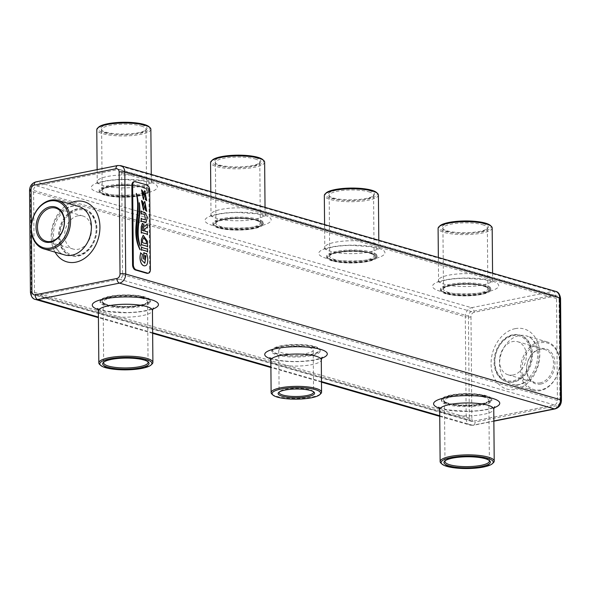 <?xml version="1.0" encoding="UTF-8"?>
<svg xmlns="http://www.w3.org/2000/svg" width="591" height="591" viewBox="0 0 591 591"><rect width="100%" height="100%" fill="white"/><g stroke="black" fill="none" stroke-linecap="round" stroke-linejoin="round"><path stroke-width="0.44" stroke-dasharray="2.96 2.22" d="M36.694 185.862L118.488 169.477A4.034 3.058 -73.9 0 1 119.641 169.521A4.034 3.058 -73.9 0 1 121.665 172.764L122.559 274.66A4.034 3.058 -73.9 0 1 119.441 279.203L37.654 295.589A4.034 3.058 -73.9 0 1 36.502 295.552A4.034 3.058 -73.9 0 1 34.477 292.301L33.584 190.413A4.034 3.058 -73.9 0 1 36.694 185.862L471.559 311.605L553.346 295.219L118.488 169.477M446.02 293.83A25.221 6.028 -0.5 0 1 440.458 290.107A25.221 6.028 -0.5 0 1 465.627 283.857A25.221 6.028 -0.5 0 1 490.899 289.671A25.221 6.028 -0.5 0 1 474.078 295.507A25.221 6.028 -0.5 0 1 446.02 293.83M104.703 195.133A25.221 6.028 -0.5 0 1 99.14 191.418A25.221 6.028 -0.5 0 1 124.309 185.168A25.221 6.028 -0.5 0 1 149.589 190.974A25.221 6.028 -0.5 0 1 132.768 196.81A25.221 6.028 -0.5 0 1 104.703 195.133M218.478 228.03A25.221 6.028 -0.5 0 1 212.915 224.314A25.221 6.028 -0.5 0 1 238.084 218.064A25.221 6.028 -0.5 0 1 263.357 223.871A25.221 6.028 -0.5 0 1 246.536 229.707A25.221 6.028 -0.5 0 1 218.478 228.03M332.245 260.926A25.221 6.028 -0.5 0 1 326.683 257.211A25.221 6.028 -0.5 0 1 351.852 250.961A25.221 6.028 -0.5 0 1 377.132 256.767A25.221 6.028 -0.5 0 1 360.311 262.603A25.221 6.028 -0.5 0 1 332.245 260.926M471.559 311.605A4.034 3.058 -73.9 0 0 468.441 316.155L33.584 190.413M468.441 316.155L469.335 418.044A4.034 3.058 -73.9 0 0 471.359 421.294A4.034 3.058 -73.9 0 0 472.512 421.331L554.306 404.946A4.034 3.058 -73.9 0 0 557.416 400.403L556.523 298.507A4.034 3.058 -73.9 0 0 554.498 295.264A4.034 3.058 -73.9 0 0 553.346 295.219M133.817 181.784A4.543 2.756 78.7 0 1 134.667 181.829L146.834 184.961M147.669 273.338A4.543 2.756 78.7 0 0 149.619 269.703L148.925 190.346A4.543 2.756 78.7 0 0 146.043 185.116M105.663 304.86A25.221 6.028 -0.5 0 1 100.101 301.144A25.221 6.028 -0.5 0 1 125.27 294.894A25.221 6.028 -0.5 0 1 150.542 300.701A25.221 6.028 -0.5 0 1 133.721 306.537A25.221 6.028 -0.5 0 1 105.663 304.86M446.973 403.557A25.221 6.028 -0.5 0 1 441.411 399.834A25.221 6.028 -0.5 0 1 466.58 393.584A25.221 6.028 -0.5 0 1 491.86 399.398A25.221 6.028 -0.5 0 1 475.038 405.234A25.221 6.028 -0.5 0 1 446.973 403.557M277.105 354.053A24.216 5.784 -0.5 0 1 271.764 350.478A24.216 5.784 -0.5 0 1 295.928 344.479A24.216 5.784 -0.5 0 1 320.196 350.057A24.216 5.784 -0.5 0 1 304.047 355.656A24.216 5.784 -0.5 0 1 277.105 354.053M77.864 209.022A24.216 18.358 -73.9 0 0 59.492 231.864A24.216 18.358 -73.9 0 0 71.341 255.8A24.216 18.358 -73.9 0 0 95.705 237.634A24.216 18.358 -73.9 0 0 84.794 209.273A24.216 18.358 -73.9 0 0 77.864 209.022M512.722 334.765A24.216 18.358 -73.9 0 0 494.349 357.607A24.216 18.358 -73.9 0 0 506.206 381.542A24.216 18.358 -73.9 0 0 530.563 363.376A24.216 18.358 -73.9 0 0 519.659 335.016A24.216 18.358 -73.9 0 0 512.722 334.765M446.006 292.848A25.221 6.028 -0.5 0 1 441.233 290.609A25.221 6.028 -0.5 0 1 440.443 289.132A25.221 6.028 -0.5 0 1 457.271 283.296A25.221 6.028 -0.5 0 1 485.329 284.973A25.221 6.028 -0.5 0 1 490.892 288.689A25.221 6.028 -0.5 0 1 490.131 290.181A25.221 6.028 -0.5 0 1 471.057 294.754A25.221 6.028 -0.5 0 1 446.006 292.848M104.696 194.151A25.221 6.028 -0.5 0 1 99.923 191.912A25.221 6.028 -0.5 0 1 99.133 190.435A25.221 6.028 -0.5 0 1 115.954 184.599A25.221 6.028 -0.5 0 1 144.019 186.276A25.221 6.028 -0.5 0 1 149.582 189.999A25.221 6.028 -0.5 0 1 148.814 191.484A25.221 6.028 -0.5 0 1 129.739 196.064A25.221 6.028 -0.5 0 1 104.696 194.151M218.463 227.055A25.221 6.028 -0.5 0 1 213.691 224.809A25.221 6.028 -0.5 0 1 212.9 223.332A25.221 6.028 -0.5 0 1 229.729 217.495A25.221 6.028 -0.5 0 1 257.787 219.172A25.221 6.028 -0.5 0 1 263.35 222.896A25.221 6.028 -0.5 0 1 262.589 224.381A25.221 6.028 -0.5 0 1 243.514 228.961A25.221 6.028 -0.5 0 1 218.463 227.055M332.238 259.951A25.221 6.028 -0.5 0 1 327.466 257.706A25.221 6.028 -0.5 0 1 326.675 256.228A25.221 6.028 -0.5 0 1 343.497 250.399A25.221 6.028 -0.5 0 1 371.562 252.076A25.221 6.028 -0.5 0 1 377.124 255.792A25.221 6.028 -0.5 0 1 376.356 257.284A25.221 6.028 -0.5 0 1 357.282 261.857A25.221 6.028 -0.5 0 1 332.238 259.951M105.671 305.843A25.221 6.028 179.5 0 0 133.729 307.519A25.221 6.028 179.5 0 0 150.557 301.683A25.221 6.028 179.5 0 0 149.767 300.206A25.221 6.028 179.5 0 0 144.994 297.967A25.221 6.028 179.5 0 0 119.943 296.054A25.221 6.028 179.5 0 0 100.869 300.634A25.221 6.028 179.5 0 0 100.108 302.119A25.221 6.028 179.5 0 0 105.671 305.843M446.981 404.532A25.221 6.028 179.5 0 0 475.046 406.209A25.221 6.028 179.5 0 0 491.867 400.373A25.221 6.028 179.5 0 0 491.077 398.895A25.221 6.028 179.5 0 0 486.304 396.657A25.221 6.028 179.5 0 0 461.261 394.751A25.221 6.028 179.5 0 0 442.186 399.324A25.221 6.028 179.5 0 0 441.418 400.816A25.221 6.028 179.5 0 0 446.981 404.532M277.113 355.028A24.216 5.784 179.5 0 0 304.055 356.639A24.216 5.784 179.5 0 0 320.204 351.039A24.216 5.784 179.5 0 0 319.443 349.621A24.216 5.784 179.5 0 0 314.863 347.471A24.216 5.784 179.5 0 0 290.816 345.639A24.216 5.784 179.5 0 0 272.503 350.027A24.216 5.784 179.5 0 0 271.771 351.46A24.216 5.784 179.5 0 0 277.113 355.028M77.236 208.837A24.216 18.358 -73.9 0 0 58.856 231.679A24.216 18.358 -73.9 0 0 70.713 255.615A24.216 18.358 -73.9 0 0 96.311 228.569A24.216 18.358 -73.9 0 0 84.166 209.088A24.216 18.358 -73.9 0 0 77.236 208.837M150.868 129.237A27.038 6.464 -0.5 0 1 123.881 135.937A27.038 6.464 -0.5 0 1 96.784 129.71M378.41 195.03A27.038 6.464 -0.5 0 1 351.423 201.73A27.038 6.464 -0.5 0 1 324.326 195.503M492.177 227.934A27.038 6.464 -0.5 0 1 465.198 234.627A27.038 6.464 -0.5 0 1 438.101 228.407M264.635 162.133A27.038 6.464 -0.5 0 1 237.656 168.834A27.038 6.464 -0.5 0 1 210.559 162.606M513.357 334.949A24.216 18.358 106.1 0 1 520.287 335.2A24.216 18.358 106.1 0 1 532.439 354.681A24.216 18.358 106.1 0 1 506.834 381.72A24.216 18.358 106.1 0 1 494.977 357.791A24.216 18.358 106.1 0 1 513.357 334.949M484.554 286.11A24.216 5.784 -0.5 0 1 489.163 291.112A24.216 5.784 -0.5 0 1 465.73 295.677A24.216 5.784 -0.5 0 1 442.223 291.518A24.216 5.784 -0.5 0 1 454.841 284.803A24.216 5.784 -0.5 0 1 484.554 286.11M143.236 187.413A24.216 5.784 -0.5 0 1 147.846 192.415A24.216 5.784 -0.5 0 1 124.413 196.98A24.216 5.784 -0.5 0 1 100.906 192.821A24.216 5.784 -0.5 0 1 113.531 186.106A24.216 5.784 -0.5 0 1 143.236 187.413M257.011 220.31A24.216 5.784 -0.5 0 1 261.621 225.311A24.216 5.784 -0.5 0 1 238.188 229.877A24.216 5.784 -0.5 0 1 214.681 225.725A24.216 5.784 -0.5 0 1 227.299 219.01A24.216 5.784 -0.5 0 1 257.011 220.31M370.779 253.207A24.216 5.784 -0.5 0 1 375.388 258.208A24.216 5.784 -0.5 0 1 351.955 262.781A24.216 5.784 -0.5 0 1 328.448 258.622A24.216 5.784 -0.5 0 1 341.073 251.906A24.216 5.784 -0.5 0 1 370.779 253.207M99.665 364.462A27.038 6.464 179.5 0 0 125.92 369.109A27.038 6.464 179.5 0 0 152.079 364.004M271.912 394.094A25.221 6.028 179.5 0 0 296.401 398.423A25.221 6.028 179.5 0 0 320.81 393.665M440.982 463.159A27.038 6.464 179.5 0 0 467.23 467.799A27.038 6.464 179.5 0 0 493.396 462.701M140.082 249.712L140.074 249.557C131.121 230.394 142.246 212.937 136.329 193.516L136.27 193.456M140.222 246.019L140.23 245.915C134.933 230.785 141.352 217.665 139.284 202.824L139.24 202.75M145.076 265.81A6.796 4.122 78.7 0 0 146.923 264.458C148.09 261.126 147.935 257.44 146.45 253.406L145.918 253.798L144.396 253.362L143.812 252.645M142.298 254.662L140.584 252.579M144.788 263.261L141.5 260.07L142.136 254.64M145.253 259.39L144.95 255.593M143.864 258.112L143.517 258.622L143.864 258.112M146.309 253.369L145.999 253.783M141.249 214.112L141.648 213.683L141.249 214.112M146.036 222.216L147.322 217.178L144.854 212.553L141.626 211.615L141.064 210.913M141.308 221.61L141.707 221.189L141.308 221.61M145.416 219.859L141.692 218.929L141.131 218.219M147.358 234.79L147.329 231.436L146.775 231.82L144.832 231.258L144.81 228.99L146.708 227.483L147.152 227.949L146.79 227.469M141.412 233.068L141.81 232.64L141.412 233.068M144.795 226.449L142.335 223.287M147.299 227.993L147.115 223.974M147.181 231.399L146.856 231.805M141.515 245.243L141.914 244.814L141.515 245.243M147.469 246.964L147.418 241.409L143.185 235.255M145.615 198.761L145.201 199.101L145.615 198.761M143.428 199.448L145.179 192.954M142.845 197.394L142.867 191.395L141.434 189.844M146.649 200.704L144.647 190.701M143.517 210.093L145.26 203.607M142.889 202.233L141.522 200.497M142.941 208.047L142.8 202.218M146.745 211.349L144.736 201.354M147.514 251.965L147.484 248.619L146.923 249.003L141.943 247.563L141.382 246.853M141.559 250.252L141.958 249.823L141.559 250.252M147.329 248.575L147.004 248.988M144.197 297.14A24.216 5.784 179.5 0 0 120.15 295.308A24.216 5.784 179.5 0 0 101.837 299.703A24.216 5.784 179.5 0 0 125.373 306.707A24.216 5.784 179.5 0 0 148.777 299.29A24.216 5.784 179.5 0 0 144.197 297.14M485.507 395.837A24.216 5.784 179.5 0 0 461.468 394.005A24.216 5.784 179.5 0 0 443.154 398.393A24.216 5.784 179.5 0 0 466.683 405.404A24.216 5.784 179.5 0 0 490.094 397.987A24.216 5.784 179.5 0 0 485.507 395.837M314.065 346.644A23.204 5.548 179.5 0 0 291.023 344.893A23.204 5.548 179.5 0 0 273.478 349.104A23.204 5.548 179.5 0 0 296.025 355.812A23.204 5.548 179.5 0 0 318.46 348.705A23.204 5.548 179.5 0 0 314.065 346.644M96.156 228.909A23.204 17.597 -73.9 0 0 68.859 214.829A23.204 17.597 -73.9 0 0 69.199 253.864A23.204 17.597 -73.9 0 0 96.156 228.909M149.035 126.74A26.034 6.22 -0.5 0 1 123.874 134.718A26.034 6.22 -0.5 0 1 98.571 127.183M376.578 192.54A26.034 6.22 -0.5 0 1 351.416 200.512A26.034 6.22 -0.5 0 1 326.114 192.976M490.345 225.437A26.034 6.22 -0.5 0 1 465.183 233.408A26.034 6.22 -0.5 0 1 439.889 225.873M262.803 159.644A26.034 6.22 -0.5 0 1 237.641 167.615A26.034 6.22 -0.5 0 1 212.346 160.08M531.021 354.652A23.204 17.597 106.1 0 1 504.057 379.599A23.204 17.597 106.1 0 1 503.717 340.571A23.204 17.597 106.1 0 1 531.021 354.652M483.763 286.266A23.204 5.548 -0.5 0 1 488.159 288.327A23.204 5.548 -0.5 0 1 465.73 295.434A23.204 5.548 -0.5 0 1 443.176 288.718A23.204 5.548 -0.5 0 1 460.721 284.507A23.204 5.548 -0.5 0 1 483.763 286.266M142.453 187.569A23.204 5.548 -0.5 0 1 146.841 189.637A23.204 5.548 -0.5 0 1 124.413 196.744A23.204 5.548 -0.5 0 1 101.859 190.029A23.204 5.548 -0.5 0 1 119.412 185.818A23.204 5.548 -0.5 0 1 142.453 187.569M256.221 220.473A23.204 5.548 -0.5 0 1 260.616 222.534A23.204 5.548 -0.5 0 1 238.18 229.64A23.204 5.548 -0.5 0 1 215.634 222.925A23.204 5.548 -0.5 0 1 233.179 218.714A23.204 5.548 -0.5 0 1 256.221 220.473M369.996 253.369A23.204 5.548 -0.5 0 1 374.384 255.43A23.204 5.548 -0.5 0 1 351.955 262.537A23.204 5.548 -0.5 0 1 329.401 255.822A23.204 5.548 -0.5 0 1 346.954 251.611A23.204 5.548 -0.5 0 1 369.996 253.369M143.406 297.303A23.204 5.548 179.5 0 0 114.942 296.047A23.204 5.548 179.5 0 0 102.841 302.481A23.204 5.548 179.5 0 0 125.373 306.47A23.204 5.548 179.5 0 0 147.824 302.09A23.204 5.548 179.5 0 0 143.406 297.303M484.723 395.992A23.204 5.548 179.5 0 0 456.252 394.744A23.204 5.548 179.5 0 0 444.159 401.178A23.204 5.548 179.5 0 0 466.683 405.16A23.204 5.548 179.5 0 0 489.141 400.787A23.204 5.548 179.5 0 0 484.723 395.992M285.187 347.146A17.228 4.115 179.5 0 0 278.753 350.419A17.228 4.115 179.5 0 0 296.017 354.386A17.228 4.115 179.5 0 0 313.2 350.116A17.228 4.115 179.5 0 0 303.405 346.496A17.228 4.115 179.5 0 0 285.187 347.146M77.923 215.811A17.228 13.061 -73.9 0 0 64.855 232.056A17.228 13.061 -73.9 0 0 73.284 249.084A17.228 13.061 -73.9 0 0 90.615 236.164A17.228 13.061 -73.9 0 0 82.858 215.988A17.228 13.061 -73.9 0 0 77.923 215.811M559.766 362.194A25.221 19.126 106.1 0 1 533.104 390.37A25.221 19.126 106.1 0 1 521.735 360.82A25.221 19.126 106.1 0 1 547.118 341.901A25.221 19.126 106.1 0 1 559.766 362.194M141.906 124.871A23.204 5.548 -0.5 0 1 146.324 129.665A23.204 5.548 -0.5 0 1 123.866 134.039A23.204 5.548 -0.5 0 1 101.334 130.057A23.204 5.548 -0.5 0 1 113.435 123.622A23.204 5.548 -0.5 0 1 141.906 124.871M369.449 190.664A23.204 5.548 -0.5 0 1 373.867 195.458A23.204 5.548 -0.5 0 1 351.409 199.839A23.204 5.548 -0.5 0 1 328.877 195.85A23.204 5.548 -0.5 0 1 340.977 189.415A23.204 5.548 -0.5 0 1 369.449 190.664M483.216 223.561A23.204 5.548 -0.5 0 1 487.634 228.355A23.204 5.548 -0.5 0 1 465.176 232.736A23.204 5.548 -0.5 0 1 442.652 228.747A23.204 5.548 -0.5 0 1 454.745 222.312A23.204 5.548 -0.5 0 1 483.216 223.561M255.674 157.767A23.204 5.548 -0.5 0 1 260.092 162.562A23.204 5.548 -0.5 0 1 237.634 166.935A23.204 5.548 -0.5 0 1 215.109 162.953A23.204 5.548 -0.5 0 1 227.203 156.519A23.204 5.548 -0.5 0 1 255.674 157.767M513.077 375.004A17.228 13.061 106.1 0 1 508.142 374.82A17.228 13.061 106.1 0 1 500.385 354.652A17.228 13.061 106.1 0 1 517.716 341.731A17.228 13.061 106.1 0 1 526.145 358.752A17.228 13.061 106.1 0 1 513.077 375.004M482.973 285.446A22.199 5.304 -0.5 0 1 487.169 287.418A22.199 5.304 -0.5 0 1 487.863 288.718A22.199 5.304 -0.5 0 1 465.715 294.215A22.199 5.304 -0.5 0 1 443.472 289.102A22.199 5.304 -0.5 0 1 444.144 287.787A22.199 5.304 -0.5 0 1 460.928 283.769A22.199 5.304 -0.5 0 1 482.973 285.446M141.655 186.749A22.199 5.304 -0.5 0 1 145.859 188.721A22.199 5.304 -0.5 0 1 146.553 190.021A22.199 5.304 -0.5 0 1 124.406 195.518A22.199 5.304 -0.5 0 1 102.162 190.413A22.199 5.304 -0.5 0 1 102.834 189.098A22.199 5.304 -0.5 0 1 119.618 185.072A22.199 5.304 -0.5 0 1 141.655 186.749M255.43 219.645A22.199 5.304 -0.5 0 1 259.626 221.618A22.199 5.304 -0.5 0 1 260.321 222.918A22.199 5.304 -0.5 0 1 238.173 228.422A22.199 5.304 -0.5 0 1 215.929 223.309A22.199 5.304 -0.5 0 1 216.601 221.994A22.199 5.304 -0.5 0 1 233.386 217.968A22.199 5.304 -0.5 0 1 255.43 219.645M369.198 252.542A22.199 5.304 -0.5 0 1 373.401 254.514A22.199 5.304 -0.5 0 1 374.096 255.814A22.199 5.304 -0.5 0 1 351.948 261.318A22.199 5.304 -0.5 0 1 329.704 256.206A22.199 5.304 -0.5 0 1 330.376 254.891A22.199 5.304 -0.5 0 1 347.161 250.865A22.199 5.304 -0.5 0 1 369.198 252.542M142.63 298.433A22.199 5.304 179.5 0 0 117.934 296.963A22.199 5.304 179.5 0 0 103.137 302.097A22.199 5.304 179.5 0 0 103.831 303.397A22.199 5.304 179.5 0 0 125.373 307.209A22.199 5.304 179.5 0 0 146.856 303.02A22.199 5.304 179.5 0 0 147.528 301.705A22.199 5.304 179.5 0 0 142.63 298.433M483.948 397.13A22.199 5.304 179.5 0 0 459.251 395.652A22.199 5.304 179.5 0 0 444.447 400.787A22.199 5.304 179.5 0 0 445.141 402.087A22.199 5.304 179.5 0 0 466.691 405.899A22.199 5.304 179.5 0 0 488.166 401.71A22.199 5.304 179.5 0 0 488.838 400.403A22.199 5.304 179.5 0 0 483.948 397.13M313.407 391.693A17.228 4.115 179.5 0 0 313.031 391.235A17.228 4.115 179.5 0 0 285.556 389.277A17.228 4.115 179.5 0 0 279.646 391.53A17.228 4.115 179.5 0 0 279.277 391.996M559.618 362.534A24.216 18.358 106.1 0 1 531.479 388.575A24.216 18.358 106.1 0 1 531.124 347.848A24.216 18.358 106.1 0 1 559.618 362.534M141.123 126.009A22.199 5.304 -0.5 0 1 146.021 129.281A22.199 5.304 -0.5 0 1 145.349 130.589A22.199 5.304 -0.5 0 1 123.874 134.778A22.199 5.304 -0.5 0 1 102.324 130.966A22.199 5.304 -0.5 0 1 101.63 129.665A22.199 5.304 -0.5 0 1 116.434 124.531A22.199 5.304 -0.5 0 1 141.123 126.009M368.673 191.802A22.199 5.304 -0.5 0 1 373.564 195.074A22.199 5.304 -0.5 0 1 372.891 196.389A22.199 5.304 -0.5 0 1 351.416 200.578A22.199 5.304 -0.5 0 1 329.867 196.766A22.199 5.304 -0.5 0 1 329.172 195.466A22.199 5.304 -0.5 0 1 343.977 190.324A22.199 5.304 -0.5 0 1 368.673 191.802M482.441 224.698A22.199 5.304 -0.5 0 1 487.339 227.971A22.199 5.304 -0.5 0 1 486.666 229.286A22.199 5.304 -0.5 0 1 465.183 233.475A22.199 5.304 -0.5 0 1 443.634 229.663A22.199 5.304 -0.5 0 1 442.94 228.362A22.199 5.304 -0.5 0 1 457.744 223.228A22.199 5.304 -0.5 0 1 482.441 224.698M254.898 158.905A22.199 5.304 -0.5 0 1 259.796 162.178A22.199 5.304 -0.5 0 1 259.124 163.493A22.199 5.304 -0.5 0 1 237.641 167.674A22.199 5.304 -0.5 0 1 216.092 163.862A22.199 5.304 -0.5 0 1 215.397 162.562A22.199 5.304 -0.5 0 1 230.202 157.428A22.199 5.304 -0.5 0 1 254.898 158.905M540.255 382.857A17.228 13.061 106.1 0 1 535.32 382.68A17.228 13.061 106.1 0 1 527.564 362.512A17.228 13.061 106.1 0 1 544.895 349.591A17.228 13.061 106.1 0 1 553.324 366.612A17.228 13.061 106.1 0 1 540.255 382.857M147.765 361.611A22.199 5.304 179.5 0 0 147.366 361.153A22.199 5.304 179.5 0 0 143.162 359.18A22.199 5.304 179.5 0 0 121.118 357.503A22.199 5.304 179.5 0 0 104.334 361.529A22.199 5.304 179.5 0 0 103.942 361.988M489.082 460.3A22.199 5.304 179.5 0 0 488.676 459.842A22.199 5.304 179.5 0 0 484.472 457.87A22.199 5.304 179.5 0 0 462.435 456.193A22.199 5.304 179.5 0 0 445.651 460.219A22.199 5.304 179.5 0 0 445.252 460.685M142.771 225.622L142.416 230.52M142.342 230.534L143.724 230.896M143.591 237.597L142.505 240.278M142.424 240.293L142.446 242.709L146.332 243.795M540.898 384.024A18.232 13.822 106.1 0 1 528.354 359.934A18.232 13.822 106.1 0 1 552.969 354.999A18.232 13.822 106.1 0 1 540.898 384.024M555.621 291.385A8.075 6.117 -73.9 0 0 553.309 291.304L118.451 165.561L36.664 181.947A8.075 6.117 -73.9 0 0 30.437 191.041L31.33 292.929A8.075 6.117 -73.9 0 0 35.379 299.423M560.563 298.477A4.034 0.968 -0.5 0 1 559.056 299.238A4.034 3.058 -73.9 0 0 555.872 295.951A4.034 2.445 -101.3 0 0 553.309 291.304L471.522 307.689L36.664 181.947A4.034 2.445 78.7 0 0 35.903 181.902M145.061 193.272A33.096 7.912 -0.5 0 1 91.627 188.758A33.096 7.912 -0.5 0 1 136.307 179.804A33.096 7.912 -0.5 0 1 145.061 193.272M372.603 259.065A33.096 7.912 -0.5 0 1 319.17 254.551A33.096 7.912 -0.5 0 1 363.849 245.597A33.096 7.912 -0.5 0 1 372.603 259.065M486.378 291.961A33.096 7.912 -0.5 0 1 432.937 287.448A33.096 7.912 -0.5 0 1 477.617 278.494A33.096 7.912 -0.5 0 1 486.378 291.961M258.836 226.168A33.096 7.912 -0.5 0 1 205.395 221.655A33.096 7.912 -0.5 0 1 250.074 212.701A33.096 7.912 -0.5 0 1 258.836 226.168M555.872 295.951L474.085 312.336A4.034 2.445 -101.3 0 0 471.522 307.689A8.075 6.117 -73.9 0 0 465.302 316.783L30.437 191.041A4.034 0.968 -0.5 0 1 29.55 190.45M120.763 165.643A8.075 6.117 -73.9 0 0 118.451 165.561A4.034 2.445 78.7 0 0 117.69 165.524M556.523 298.507L121.665 172.764M474.085 312.336A4.034 3.058 -73.9 0 0 470.975 316.887A4.034 0.968 179.5 0 1 465.302 316.783L466.188 418.672A8.075 6.117 -73.9 0 0 470.237 425.165A8.075 6.117 -73.9 0 0 472.549 425.254L439.734 415.761M321.474 381.572L270.9 366.945M152.641 332.748L98.424 317.072M493.869 421.169L473.31 425.291A4.034 2.445 78.7 0 1 472.549 425.254L493.862 420.984M98.106 309.551A33.096 7.912 179.5 0 0 152.685 309.078M270.53 358.73A31.279 7.476 179.5 0 0 315.609 359.853A31.279 7.476 179.5 0 0 321.57 358.286M439.423 408.248A33.096 7.912 179.5 0 0 493.995 407.768M470.975 316.887L471.862 418.775A4.034 0.968 179.5 0 1 466.188 418.672L31.33 292.929A4.034 0.968 -0.5 0 1 30.437 292.338M557.416 400.403L122.559 274.66M469.335 418.044L34.477 292.301M472.512 421.331L37.654 295.589M554.306 404.946L119.441 279.203M31.367 225.407L31.426 231.761M145.356 177.174A27.038 6.464 -0.5 0 1 151.318 181.164A27.038 6.464 -0.5 0 1 141.219 186.298A27.038 6.464 -0.5 0 1 112.615 187.325A27.038 6.464 -0.5 0 1 97.242 181.636A27.038 6.464 -0.5 0 1 115.275 175.379A27.038 6.464 -0.5 0 1 145.356 177.174M372.899 242.975A27.038 6.464 -0.5 0 1 378.861 246.957A27.038 6.464 -0.5 0 1 368.762 252.091A27.038 6.464 -0.5 0 1 340.157 253.118A27.038 6.464 -0.5 0 1 324.784 247.43A27.038 6.464 -0.5 0 1 342.817 241.172A27.038 6.464 -0.5 0 1 372.899 242.975M486.666 275.871A27.038 6.464 -0.5 0 1 492.635 279.853A27.038 6.464 -0.5 0 1 482.529 284.988A27.038 6.464 -0.5 0 1 453.932 286.022A27.038 6.464 -0.5 0 1 438.552 280.326A27.038 6.464 -0.5 0 1 456.584 274.069A27.038 6.464 -0.5 0 1 486.666 275.871M259.124 210.071A27.038 6.464 -0.5 0 1 265.093 214.06A27.038 6.464 -0.5 0 1 254.987 219.195A27.038 6.464 -0.5 0 1 226.39 220.221A27.038 6.464 -0.5 0 1 211.009 214.533A27.038 6.464 -0.5 0 1 229.042 208.276A27.038 6.464 -0.5 0 1 259.124 210.071M555.097 408.906A4.034 2.445 78.7 0 0 556.833 405.677A4.034 3.058 -73.9 0 0 559.943 401.134L559.056 299.238M561.45 400.366A4.034 0.968 -0.5 0 1 559.943 401.134M439.741 416.352L470.237 425.165L473.31 425.291A4.034 2.445 78.7 0 0 475.046 422.063L556.833 405.677M98.365 310.955A27.038 6.464 179.5 0 0 125.462 317.182A27.038 6.464 179.5 0 0 152.448 310.482M270.841 360.288A25.221 6.028 179.5 0 0 285.187 365.593A25.221 6.028 179.5 0 0 311.863 364.632A25.221 6.028 179.5 0 0 321.29 359.845M439.682 409.652A27.038 6.464 179.5 0 0 466.779 415.872A27.038 6.464 179.5 0 0 493.758 409.179M471.862 418.775A4.034 3.058 -73.9 0 0 475.046 422.063M134.667 181.829L135.457 181.673M148.925 190.346L149.715 190.191M149.619 269.703L150.41 269.548M69.081 203.673A31.279 23.714 -73.9 0 0 55.066 252.143M515.189 328.64A31.279 23.714 106.1 0 1 536.702 369.966A31.279 23.714 106.1 0 1 494.475 378.425A31.279 23.714 106.1 0 1 515.189 328.64M78.758 206.473A25.221 19.126 -73.9 0 0 53.382 225.393A25.221 19.126 -73.9 0 0 64.744 254.935C55.303 253.421 48.913 234.686 57.519 219.076C66.421 205.055 73.52 205.476 78.758 206.473M538.911 356.166A25.221 19.126 106.1 0 1 512.242 384.335A25.221 19.126 106.1 0 1 499.897 359.402A25.221 19.126 106.1 0 1 519.038 335.614A25.221 19.126 106.1 0 1 526.256 335.873A25.221 19.126 106.1 0 1 538.911 356.166M554.498 295.264L119.641 169.521M321.482 382.155L270.907 367.528M152.648 333.331L98.424 317.655M471.359 421.294L36.502 295.552M151.259 174.463L151.318 181.164L152.242 183.624L143.709 180.979L123.585 179.553C114.92 179.716 107.688 180.528 101.903 181.984L96.363 184.111L97.242 181.636L97.131 169.639M378.801 240.256L378.861 246.957L379.784 249.424L371.251 246.772L351.128 245.346C342.462 245.509 335.237 246.321 329.446 247.777L323.905 249.912L324.784 247.43L324.585 224.58M492.576 273.153L492.635 279.853L493.551 282.321L485.019 279.669L464.903 278.243C456.23 278.405 449.005 279.218 443.22 280.673L437.68 282.808L438.552 280.326L438.352 257.477M265.034 207.36L265.093 214.06L266.009 216.528L257.477 213.876L237.36 212.45C228.687 212.612 221.462 213.425 215.678 214.88L210.137 217.015L211.009 214.533L210.81 191.683M490.899 289.671L490.892 288.689M440.458 290.107L440.443 289.132M149.589 190.974L149.582 189.999M99.14 191.418L99.133 190.435M263.357 223.871L263.35 222.896M212.915 224.314L212.9 223.332M377.132 256.767L377.124 255.792M326.683 257.211L326.675 256.228M97.449 308.495L105.981 311.139L126.097 312.565C134.77 312.403 141.995 311.59 147.78 310.135L153.32 308.007M269.851 357.703L278.479 360.259C290.654 362.032 302.658 361.877 314.471 359.793C319.28 358.641 321.866 357.791 322.228 357.245M438.758 407.184L447.291 409.836L467.415 411.262C476.08 411.1 483.312 410.287 489.097 408.832L494.637 406.697M150.557 301.683L150.542 300.701M100.108 302.119L100.101 301.144M491.867 400.373L491.86 399.398M441.418 400.816L441.411 399.834M320.204 351.039L320.196 350.057M271.771 351.46L271.764 350.478M84.794 209.273L84.166 209.088M71.341 255.8L70.713 255.615M520.287 335.2L519.659 335.016M506.834 381.72L506.206 381.542M489.163 291.112L490.131 290.181M442.223 291.518L441.233 290.609M147.846 192.415L148.814 191.484M100.906 192.821L99.923 191.912M261.621 225.311L262.589 224.381M214.681 225.725L213.691 224.809M375.388 258.208L376.356 257.284M328.448 258.622L327.466 257.706M101.837 299.703L100.869 300.634M148.777 299.29L149.767 300.206M443.154 398.393L442.186 399.324M490.094 397.987L491.077 398.895M273.478 349.104L272.503 350.027M318.46 348.705L319.443 349.621M533.104 390.37L512.242 384.335C517.48 385.339 524.579 385.753 533.481 371.739C542.087 356.122 535.697 337.387 526.256 335.873L547.118 341.901M444.144 287.787L443.176 288.718M487.169 287.418L488.159 288.327M102.834 189.098L101.859 190.029M145.859 188.721L146.841 189.637M216.601 221.994L215.634 222.925M259.626 221.618L260.616 222.534M330.376 254.891L329.401 255.822M373.401 254.514L374.384 255.43M146.856 303.02L147.824 302.09M103.831 303.397L102.841 302.481M488.166 401.71L489.141 400.787M445.141 402.087L444.159 401.178M278.753 350.419L279.122 392.55M313.2 350.116L313.57 392.247M82.858 215.988L55.68 208.128M73.284 249.084L46.105 241.224M145.349 130.589L146.324 129.665M102.324 130.966L101.334 130.057M372.891 196.389L373.867 195.458M329.867 196.766L328.877 195.85M486.666 229.286L487.634 228.355M443.634 229.663L442.652 228.747M259.124 163.493L260.092 162.562M216.092 163.862L215.109 162.953M508.142 374.82L535.32 382.68M517.716 341.731L544.895 349.591M487.863 288.718L487.339 227.971M443.472 289.102L442.94 228.362M146.553 190.021L146.021 129.281M102.162 190.413L101.63 129.665M260.321 222.918L259.796 162.178M215.929 223.309L215.397 162.562M374.096 255.814L373.564 195.074M329.704 256.206L329.172 195.466M104.334 361.529L103.366 362.453M147.366 361.153L148.348 362.061M279.646 391.53L278.671 392.461M313.031 391.235L314.02 392.151M445.651 460.219L444.676 461.15M488.676 459.842L489.666 460.758M103.137 302.097L103.661 362.837M147.528 301.705L148.06 362.453M444.447 400.787L444.979 461.534M488.838 400.403L489.37 461.143"/><path stroke-width="0.89" d="M134.6 181.629L133.817 181.784A4.543 2.756 78.7 0 0 131.859 185.411L132.554 264.768A4.543 2.756 78.7 0 0 135.435 269.998L146.812 273.293A4.543 2.756 78.7 0 0 147.669 273.338L148.452 273.175A4.543 2.756 78.7 0 0 150.41 269.548L149.715 190.191A4.543 2.756 78.7 0 0 146.834 184.961L135.457 181.673A4.543 2.756 78.7 0 0 134.6 181.629A4.543 2.756 78.7 0 0 132.65 185.256L133.344 264.613A4.543 2.756 78.7 0 0 136.226 269.843L147.602 273.131A4.543 2.756 78.7 0 0 148.452 273.175M97.131 169.639L96.784 129.71A27.038 6.464 -0.5 0 1 97.604 128.114A27.038 6.464 -0.5 0 1 118.052 123.209A27.038 6.464 -0.5 0 1 144.898 125.255A27.038 6.464 -0.5 0 1 150.018 127.656A27.038 6.464 -0.5 0 1 150.868 129.237L151.259 174.463M324.585 224.58L324.326 195.503A27.038 6.464 -0.5 0 1 325.146 193.907A27.038 6.464 -0.5 0 1 345.595 189.002A27.038 6.464 -0.5 0 1 372.448 191.048A27.038 6.464 -0.5 0 1 377.56 193.449A27.038 6.464 -0.5 0 1 378.41 195.03L378.801 240.256M438.352 257.477L438.101 228.407A27.038 6.464 -0.5 0 1 438.921 226.804A27.038 6.464 -0.5 0 1 459.362 221.898A27.038 6.464 -0.5 0 1 486.216 223.945A27.038 6.464 -0.5 0 1 491.335 226.346A27.038 6.464 -0.5 0 1 492.177 227.934L492.576 273.153M210.81 191.683L210.559 162.606A27.038 6.464 -0.5 0 1 211.379 161.011A27.038 6.464 -0.5 0 1 231.82 156.105A27.038 6.464 -0.5 0 1 258.673 158.152A27.038 6.464 -0.5 0 1 263.793 160.553A27.038 6.464 -0.5 0 1 264.635 162.133L265.034 207.36M151.111 364.935L152.079 364.004A27.038 6.464 179.5 0 0 152.899 362.409A27.038 6.464 179.5 0 0 146.937 358.419A27.038 6.464 179.5 0 0 116.855 356.624A27.038 6.464 179.5 0 0 98.823 362.881A27.038 6.464 179.5 0 0 99.665 364.462L100.655 365.378A26.034 6.22 179.5 0 0 125.92 369.848A26.034 6.22 179.5 0 0 151.111 364.935A26.034 6.22 179.5 0 0 146.162 359.557A26.034 6.22 179.5 0 0 114.226 358.153A26.034 6.22 179.5 0 0 100.655 365.378M319.834 394.596L320.81 393.665A25.221 6.028 179.5 0 0 321.57 392.173A25.221 6.028 179.5 0 0 316.008 388.457A25.221 6.028 179.5 0 0 287.943 386.78A25.221 6.028 179.5 0 0 271.121 392.616A25.221 6.028 179.5 0 0 271.912 394.094L272.894 395.002A24.216 5.784 179.5 0 0 296.409 399.161A24.216 5.784 179.5 0 0 319.834 394.596A24.216 5.784 179.5 0 0 315.232 389.595A24.216 5.784 179.5 0 0 285.519 388.287A24.216 5.784 179.5 0 0 272.894 395.002M492.429 463.625L493.396 462.701A27.038 6.464 179.5 0 0 494.216 461.098A27.038 6.464 179.5 0 0 488.247 457.116A27.038 6.464 179.5 0 0 458.165 455.321A27.038 6.464 179.5 0 0 440.132 461.571A27.038 6.464 179.5 0 0 440.982 463.159L441.965 464.068A26.034 6.22 179.5 0 0 467.237 468.537A26.034 6.22 179.5 0 0 492.429 463.625A26.034 6.22 179.5 0 0 487.472 458.254A26.034 6.22 179.5 0 0 455.535 456.85A26.034 6.22 179.5 0 0 441.965 464.068M136.351 193.442L136.248 193.538C141.271 212.908 130.301 230.889 139.993 249.675L140.156 249.542C131.202 230.379 142.328 212.923 136.41 193.501L136.329 193.523C141.352 212.893 130.375 230.874 140.067 249.661L140.163 249.698M139.313 202.735L139.21 202.831C140.791 217.554 133.965 230.992 140.156 245.974L140.311 245.9C135.007 230.771 141.426 217.651 139.365 202.809L139.284 202.816C140.872 217.54 134.046 230.978 140.237 245.959L140.303 246.004M142.136 254.64L142.453 254.425L140.503 252.793A0.746 0.451 -101.3 0 1 140.628 253.244A1.116 0.68 -101.3 0 1 140.577 253.642L140.274 254.935A9.692 5.88 78.7 0 0 140.015 257.72A8.695 5.275 78.7 0 0 141.086 262.988A5.6 3.398 78.7 0 0 143.938 265.795A6.796 4.122 78.7 0 0 145.039 265.817A6.796 4.122 78.7 0 0 145.076 265.81M144.95 255.593L145.888 255.866L144.788 263.261M145.918 253.798L146.391 253.354L145.999 253.783L143.812 252.645L143.524 258.895L145.334 259.375L144.95 255.556L145.962 255.851L144.825 263.254L141.581 260.047L142.372 254.647M144.581 214.533L145.46 219.852L141.766 218.906L141.131 218.219L141.16 221.573L141.707 221.189L146.073 222.209L147.395 217.192L144.935 212.531L141.707 211.6L141.064 210.913L141.094 214.068L141.648 213.683L144.581 214.533L145.416 219.859M144.943 222.12L146.036 222.216M142.335 223.287L141.205 226.826L141.256 233.024L141.81 232.64L146.797 234.08L147.44 234.767L147.41 231.421L146.856 231.805L144.906 231.244L144.891 228.976L146.79 227.469L147.381 227.978L147.196 223.959L144.802 226.493L142.372 223.28L141.286 226.811L141.338 233.009L141.892 232.625L146.878 234.066L147.44 234.767M147.196 223.959L144.795 226.449M146.708 227.483L147.381 227.978M143.185 235.255L141.315 239.643L141.367 245.199L141.914 244.814L146.908 246.255L147.543 246.942L147.499 241.394L143.221 235.248L141.397 239.628L141.441 245.184L141.995 244.8L146.982 246.24L147.543 246.942M145.179 192.954L145.615 198.761L145.15 199.3L146.731 200.681L144.692 190.694L143.354 194.092L142.889 197.394L142.941 191.381L141.508 189.829L143.465 199.44L145.216 192.947L145.689 198.746L145.223 199.278L146.731 200.681M141.508 189.829L143.428 199.448M144.647 190.701L143.281 194.107L142.845 197.394M145.26 203.607L145.238 209.945L146.745 211.349L144.773 201.339L143.45 204.745L142.985 208.039L143.037 202.033L141.604 200.482L141.589 201.398L143.561 210.086L145.305 203.6L145.32 209.931L146.819 211.334M141.604 200.482L143.517 210.093M144.736 201.354L143.369 204.759L142.941 208.047M141.456 246.839L141.412 250.207L141.958 249.823L146.952 251.264L147.587 251.951L147.558 248.604L147.004 248.988L142.017 247.548L141.456 246.839L141.485 250.192L142.039 249.808L147.026 251.249L147.587 251.951M97.604 128.114L98.571 127.183A26.034 6.22 -0.5 0 1 118.259 122.463A26.034 6.22 -0.5 0 1 144.108 124.428A26.034 6.22 -0.5 0 1 149.035 126.74L150.018 127.656M325.146 193.907L326.114 192.976A26.034 6.22 -0.5 0 1 345.801 188.256A26.034 6.22 -0.5 0 1 371.65 190.228A26.034 6.22 -0.5 0 1 376.578 192.54L377.56 193.449M438.921 226.804L439.889 225.873A26.034 6.22 -0.5 0 1 459.569 221.152A26.034 6.22 -0.5 0 1 485.418 223.125A26.034 6.22 -0.5 0 1 490.345 225.437L491.335 226.346M211.379 161.011L212.346 160.08A26.034 6.22 -0.5 0 1 232.027 155.359A26.034 6.22 -0.5 0 1 257.875 157.324A26.034 6.22 -0.5 0 1 262.803 159.644L263.793 160.553M141.086 262.988L141.16 262.973A5.6 3.398 78.7 0 0 144.019 265.78A6.796 4.122 78.7 0 0 145.113 265.802A6.796 4.122 78.7 0 0 146.996 264.443C148.171 261.111 148.009 257.425 146.524 253.391L145.999 253.783M140.274 254.935L140.355 254.92A9.692 5.88 78.7 0 0 140.089 257.706A8.695 5.275 78.7 0 0 141.16 262.973M140.577 253.642L140.355 254.92M140.628 253.244L140.71 253.229A1.116 0.68 -101.3 0 1 140.658 253.628M140.503 252.793L140.577 252.771A0.746 0.451 -101.3 0 1 140.71 253.229M143.524 258.895L145.334 259.375M143.864 258.112L143.894 252.63M141.648 213.683L144.662 214.518M141.094 214.068L141.722 213.669L141.249 214.112M141.146 210.898L141.175 214.053M141.707 221.189L145.017 222.105M141.16 221.573L141.788 221.174L141.308 221.61M141.205 218.197L141.234 221.551M141.81 232.64L141.412 233.068M147.152 227.949L146.79 227.469M141.515 245.243L141.914 244.814M145.201 199.101L145.615 198.761M141.559 250.252L141.958 249.823M70.551 220.739A25.221 19.126 -73.9 0 0 57.896 200.445A25.221 19.126 -73.9 0 0 32.52 219.364A25.221 19.126 -73.9 0 0 43.882 248.907A25.221 19.126 -73.9 0 0 70.551 220.739M143.96 360A23.204 5.548 179.5 0 0 120.911 358.249A23.204 5.548 179.5 0 0 103.366 362.453A23.204 5.548 179.5 0 0 125.92 369.168A23.204 5.548 179.5 0 0 148.348 362.061A23.204 5.548 179.5 0 0 143.96 360M284.936 390.075A18.232 4.359 179.5 0 0 278.671 392.461A18.232 4.359 179.5 0 0 296.394 397.736A18.232 4.359 179.5 0 0 314.02 392.151A18.232 4.359 179.5 0 0 284.936 390.075M485.27 458.69A23.204 5.548 179.5 0 0 462.228 456.939A23.204 5.548 179.5 0 0 444.676 461.15A23.204 5.548 179.5 0 0 467.23 467.865A23.204 5.548 179.5 0 0 489.666 460.758A23.204 5.548 179.5 0 0 485.27 458.69M142.387 227.107L142.416 230.52L143.805 230.918L143.776 227.513L142.808 225.614L142.387 227.107M146.391 241.327L143.635 237.582L142.505 240.278L142.527 242.694L146.413 243.817L146.391 241.327L143.591 237.597M279.277 391.996A17.228 4.115 179.5 0 0 279.122 392.55A17.228 4.115 179.5 0 0 296.379 396.509A17.228 4.115 179.5 0 0 313.57 392.247A17.228 4.115 179.5 0 0 313.407 391.693M50.745 207.951A17.228 13.061 -73.9 0 0 37.676 224.196A17.228 13.061 -73.9 0 0 46.105 241.224A17.228 13.061 -73.9 0 0 63.436 228.303A17.228 13.061 -73.9 0 0 55.68 208.128A17.228 13.061 -73.9 0 0 50.745 207.951M69.132 220.709A24.216 18.358 -73.9 0 0 40.646 206.023A24.216 18.358 -73.9 0 0 41.001 246.743A24.216 18.358 -73.9 0 0 69.132 220.709M103.942 361.988A22.199 5.304 179.5 0 0 103.661 362.837A22.199 5.304 179.5 0 0 125.905 367.949A22.199 5.304 179.5 0 0 148.06 362.453A22.199 5.304 179.5 0 0 147.765 361.611M445.252 460.685A22.199 5.304 179.5 0 0 444.979 461.534A22.199 5.304 179.5 0 0 467.222 466.639A22.199 5.304 179.5 0 0 489.37 461.143A22.199 5.304 179.5 0 0 489.082 460.3M143.724 230.896L143.776 227.513M143.694 227.528L142.771 225.622M146.332 243.795L146.317 241.342M50.102 206.791A18.232 13.822 -73.9 0 0 38.031 235.809A18.232 13.822 -73.9 0 0 62.646 230.882A18.232 13.822 -73.9 0 0 50.102 206.791M493.862 420.984L554.336 408.869A8.075 6.117 -73.9 0 0 560.563 399.767L559.67 297.879L124.812 172.136A8.075 6.117 -73.9 0 0 120.763 165.643L117.69 165.524A4.034 2.445 78.7 0 0 115.954 168.745L34.167 185.131A4.034 3.058 -73.9 0 0 31.057 189.681L31.367 225.407M555.621 291.385C558.236 291.799 559.884 294.163 560.563 298.477A4.034 0.968 -0.5 0 0 559.67 297.879A8.075 6.117 -73.9 0 0 555.621 291.385L120.763 165.643M98.424 317.072L37.691 299.511L119.478 283.126A4.034 2.445 -101.3 0 1 116.915 278.472A4.034 3.058 -73.9 0 0 120.025 273.929A4.034 0.968 179.5 0 1 125.698 274.025L560.563 399.767A4.034 0.968 -0.5 0 1 561.45 400.366C561.236 404.805 559.116 407.65 555.097 408.906A4.034 2.445 78.7 0 1 554.336 408.869L119.478 283.126A8.075 6.117 -73.9 0 0 125.698 274.025L124.812 172.136A4.034 0.968 179.5 0 0 119.138 172.033A4.034 3.058 -73.9 0 0 115.954 168.745M439.734 415.761L321.474 381.572M270.9 366.945L152.641 332.748M152.685 309.078A33.096 7.912 179.5 0 0 147.831 298.854A33.096 7.912 179.5 0 0 104.622 298.847A33.096 7.912 179.5 0 0 98.106 309.551M321.57 358.286A31.279 7.476 179.5 0 0 316.798 348.431A31.279 7.476 179.5 0 0 275.125 348.793A31.279 7.476 179.5 0 0 270.53 358.73M493.995 407.768A33.096 7.912 179.5 0 0 489.141 397.544A33.096 7.912 179.5 0 0 445.939 397.544A33.096 7.912 179.5 0 0 439.423 408.248M98.424 317.655L35.379 299.423A8.075 6.117 -73.9 0 0 37.691 299.511A4.034 2.445 -101.3 0 1 35.128 294.857L116.915 278.472M35.379 299.423C32.764 299.009 31.116 296.645 30.437 292.338A4.034 0.968 -0.5 0 1 31.944 291.57A4.034 3.058 -73.9 0 0 35.128 294.857M31.426 231.761L31.944 291.57M30.437 292.338L29.55 190.45A4.034 0.968 -0.5 0 1 31.057 189.681M29.55 190.45C29.764 186.01 31.884 183.158 35.903 181.902A4.034 2.445 78.7 0 0 34.167 185.131M120.025 273.929L119.138 172.033M153.32 308.007L152.448 310.482A27.038 6.464 179.5 0 0 146.487 306.5A27.038 6.464 179.5 0 0 108.471 305.82A27.038 6.464 179.5 0 0 98.365 310.955L97.449 308.495M322.228 357.245L321.29 359.845A25.221 6.028 179.5 0 0 315.727 356.129A25.221 6.028 179.5 0 0 287.662 354.452A25.221 6.028 179.5 0 0 270.841 360.288L269.851 357.703M494.637 406.697L493.758 409.179A27.038 6.464 179.5 0 0 487.797 405.19A27.038 6.464 179.5 0 0 449.781 404.517A27.038 6.464 179.5 0 0 439.682 409.652L438.758 407.184M146.812 273.293L147.602 273.131M135.435 269.998L136.226 269.843M132.554 264.768L133.344 264.613M131.859 185.411L132.65 185.256M55.066 252.143A31.279 23.714 -73.9 0 0 75.811 262.175A31.279 23.714 -73.9 0 0 99.687 223.058A31.279 23.714 -73.9 0 0 69.081 203.673M43.882 248.907L64.744 254.935A25.221 19.126 -73.9 0 0 71.962 255.201A25.221 19.126 -73.9 0 0 91.413 226.767A25.221 19.126 -73.9 0 0 78.758 206.473L57.896 200.445M439.741 416.352L321.482 382.155M270.907 367.528L152.648 333.331M117.69 165.524L35.903 181.902M555.097 408.906L493.869 421.169M560.563 298.477L561.45 400.366M98.365 310.955L98.823 362.881M152.448 310.482L152.899 362.409M270.841 360.288L271.121 392.616M321.29 359.845L321.57 392.173M439.682 409.652L440.132 461.571M493.758 409.179L494.216 461.098"/></g></svg>
